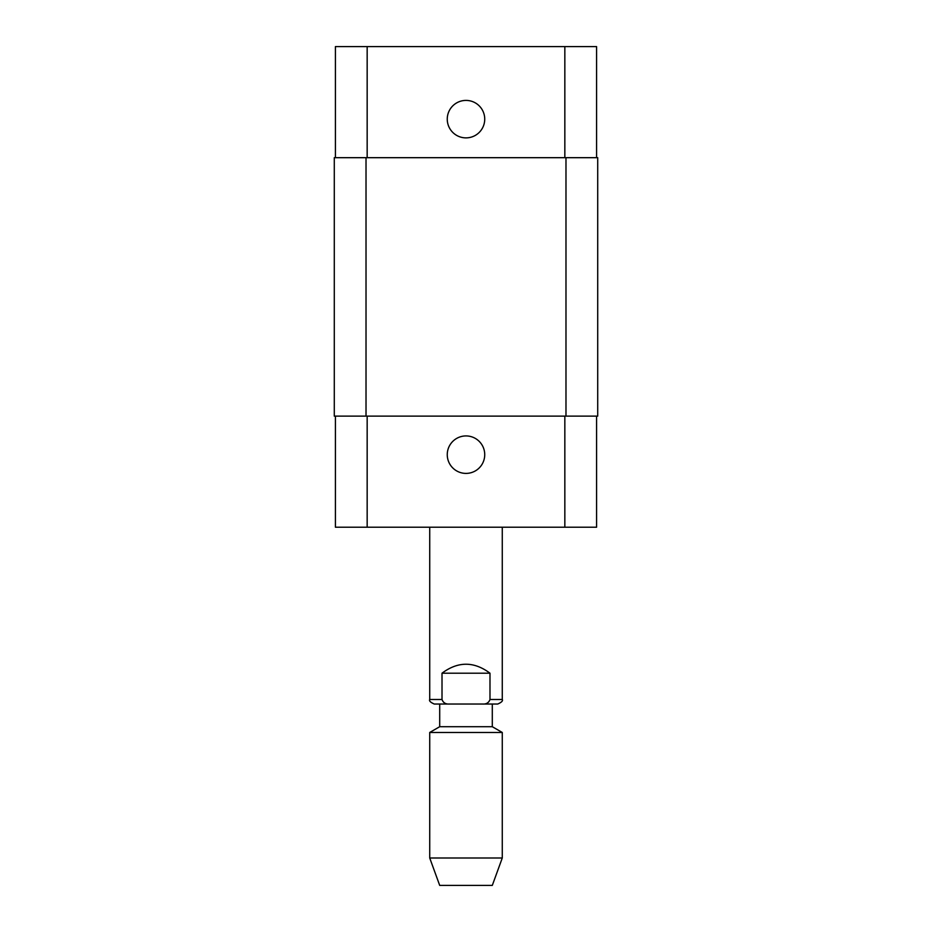 <?xml version="1.0" encoding="UTF-8"?>
<svg xmlns="http://www.w3.org/2000/svg" width="932" height="932" viewBox="0 0 932 932"><rect width="100%" height="100%" fill="white"/><g stroke="black" fill="none" stroke-linecap="round" stroke-linejoin="round"><path stroke-width="1.4" d="M442.013 673.207C458.008 661.242 473.992 661.242 489.987 673.207L489.987 699.501C488.787 702.821 486.236 704.324 482.345 704.033L449.655 704.033C445.764 704.324 443.213 702.821 442.013 699.501L442.013 673.207L489.987 673.207M482.345 704.033C486.236 704.324 488.787 702.821 489.987 699.501L502.278 699.501C503.07 700.841 501.556 702.344 497.735 704.033L482.345 704.033M449.655 704.033L434.265 704.033C430.444 702.344 428.93 700.841 429.722 699.501L442.013 699.501M439.706 726.704L492.294 726.704L492.294 704.033L439.706 704.033L439.706 726.704L429.722 732.47L429.722 857.999L502.278 857.999L502.278 732.47L429.722 732.47M502.278 857.999L492.294 885.4L439.706 885.4L429.722 857.999M447.255 454.665A18.745 18.745 0 0 1 475.367 438.436A18.745 18.745 0 0 1 475.367 470.893A18.745 18.745 0 0 1 447.255 454.665M447.255 119.145A18.745 18.745 0 0 1 475.367 102.916A18.745 18.745 0 0 1 475.367 135.373A18.745 18.745 0 0 1 447.255 119.145M596.585 157.683L596.585 46.6L335.415 46.6L335.415 157.683M596.585 416.126L596.585 527.209L335.415 527.209L335.415 416.126M565.98 416.126L597.715 416.126L597.715 157.683L334.285 157.683L334.285 416.126L565.98 416.126L565.98 157.683M597.715 416.126L597.715 157.683M367.161 416.126L367.161 527.209M564.839 416.126L564.839 527.209M367.161 157.683L367.161 46.6M564.839 157.683L564.839 46.6M366.02 416.126L366.02 157.683M429.722 527.209L429.722 699.501M502.278 527.209L502.278 699.501M492.294 726.704L502.278 732.47"/></g></svg>
